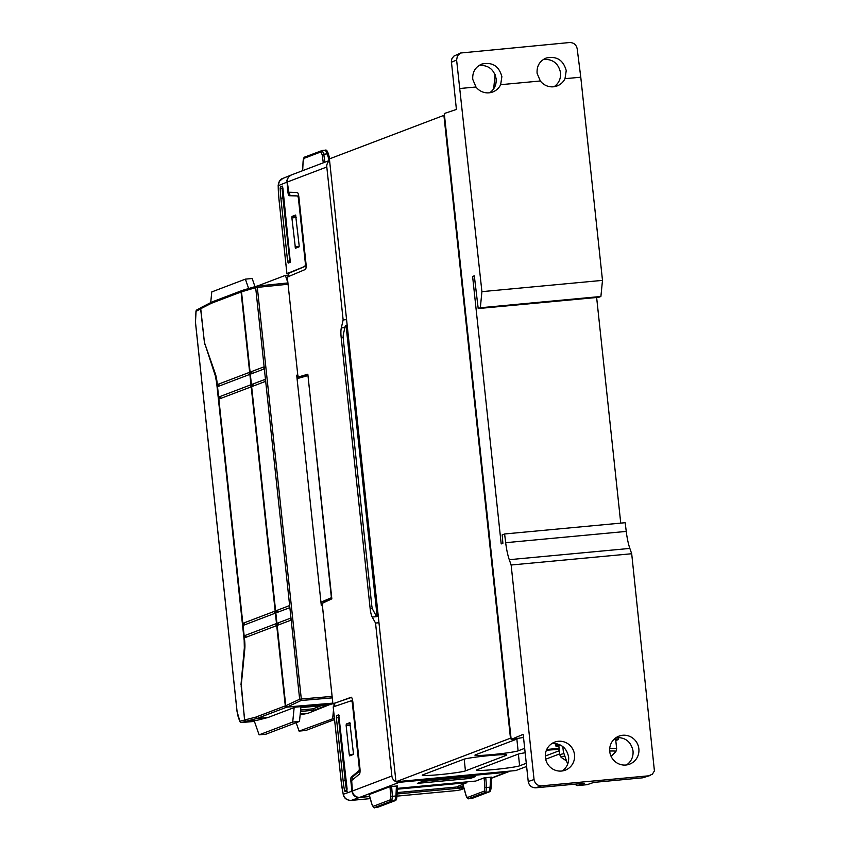 <?xml version="1.0" encoding="UTF-8"?>
<svg xmlns="http://www.w3.org/2000/svg" width="850" height="850" viewBox="0 0 850 850"><rect width="100%" height="100%" fill="white"/><g stroke="black" fill="none" stroke-linecap="round" stroke-linejoin="round"><path stroke-width="1.27" d="M249.316 373.501L248.986 372.544L217.972 384.349L218.174 386.421L249.209 374.627L249.316 373.501M250.644 385.964L250.314 385.007L219.3 396.801L219.502 398.884L250.538 387.079L250.644 385.964M276.165 624.718L275.836 623.762L244.811 635.566L245.023 637.649L276.059 625.844L276.165 624.718M243.376 624.229L243.706 625.186L274.72 613.381L274.497 611.309L243.482 623.103L243.376 624.229L244.609 624.049A1.041 1.02 -110.8 0 1 244.205 624.994M277.493 624.219L277.812 625.175L290.828 620.224L290.615 618.141L277.61 623.093L277.493 624.219M276.165 611.756L276.494 612.712L289.489 607.771L289.276 605.689L276.271 610.64L276.165 611.756L277.397 611.575A1.041 1.02 -110.8 0 1 276.994 612.521M251.982 385.454L252.312 386.41L265.306 381.469L265.083 379.387L252.089 384.328L251.982 385.454L253.215 385.273A1.041 1.02 69.2 0 0 252.089 384.328M250.644 373.001L250.962 373.957L263.978 369.006L263.766 366.924L250.761 371.875L250.644 373.001L251.887 372.821A1.041 1.02 69.2 0 0 250.761 371.875M562.222 770.961C566.897 767.571 569.032 762.939 568.629 757.031C566.653 747.777 561.043 743.293 551.82 743.591M574.515 754.8A14.992 14.599 -110.8 0 1 565.282 770.174A14.992 14.599 -110.8 0 1 545.392 757.52L545.392 757.52A14.992 14.599 -110.8 0 1 554.625 742.146A14.992 14.599 -110.8 0 1 574.515 754.8M626.588 764.936C631.284 761.558 633.441 756.904 633.037 751.007L633.037 750.996C631.051 741.742 625.43 737.269 616.165 737.577M638.86 748.786L638.86 748.786A14.992 14.599 -110.8 0 1 629.627 764.15A14.992 14.599 -110.8 0 1 609.737 751.506A14.992 14.599 -110.8 0 1 618.97 736.132A14.992 14.599 -110.8 0 1 638.86 748.786M609.716 748.521A28.581 1.689 173.9 0 1 616.675 748.882L615.697 739.691A28.581 1.689 173.9 0 0 614.029 739.309M560.405 745.036A28.581 1.689 173.9 0 0 559.502 745.322A28.581 1.689 173.9 0 0 558.843 745.769L559.831 754.959A28.581 1.689 173.9 0 1 560.479 754.513A28.581 1.689 173.9 0 1 563.975 753.621M558.928 746.544A31.376 1.849 -6.1 0 1 555.9 746.077A31.376 1.849 -6.1 0 1 556.622 745.588A31.376 1.849 -6.1 0 1 559.81 744.749M614.423 738.937A31.376 1.849 -6.1 0 1 618.301 739.404A31.376 1.849 -6.1 0 1 617.578 739.893A31.376 1.849 -6.1 0 1 615.772 740.424M554.104 86.721C558.811 83.332 560.957 78.689 560.554 72.781C558.524 63.431 552.829 58.958 543.469 59.383M566.238 70.624L564.995 78.678A14.992 14.599 -110.8 0 1 540.334 80.984L537.104 73.344C536.637 66.098 539.633 61.009 546.072 58.076C556.591 55.792 563.306 59.968 566.238 70.624M489.738 92.735C494.413 89.356 496.559 84.713 496.145 78.816C494.126 69.456 488.453 64.993 479.124 65.397M501.882 76.638L500.65 84.692A14.992 14.599 -110.8 0 1 475.979 87.008L472.759 79.358C472.292 72.112 475.277 67.022 481.727 64.09C492.246 61.806 498.961 65.992 501.882 76.638M307.891 374.733L300.9 376.752M297.776 375.031L287.3 277.068L297.776 375.031L298.446 376.975L307.828 374.202L331.84 598.857L322.618 603.16L322.469 606.082M298.446 376.975L301.155 376.72M322.394 605.593L322.607 603.266M322.108 605.625L322.331 603.287M334.496 703.322L351.252 697.223M596.636 297.489L620.744 523.122M504.603 533.981L625.175 522.707L626.248 531.42A27.891 6.099 -95.3 0 0 629.85 548.42L631.699 553.743L511.137 565.006L534.055 779.546L528.233 781.522L523.186 734.347L511.169 739.426L444.284 113.517L456.408 109.427L451.339 60.987L451.956 58.576L453.847 56.143L460.551 53.019L457.417 55.834L456.609 60.031L481.918 291.646L480.335 307.753L478.21 308.561L474.311 275.814L472.611 276.462L501.192 543.926L502.892 543.278L502.159 534.916L504.603 533.981L505.676 542.693A27.891 6.099 -95.3 0 0 509.277 559.683L511.137 565.006M575.28 784.136A27.891 6.099 -95.3 0 0 577.49 785.581A27.891 6.099 -95.3 0 0 577.809 785.517L584.407 783.286L535.734 787.812L541.577 785.836L648.593 775.827L652.343 774.212L654.415 770.918L631.699 553.743M564.995 78.678L580.773 77.212L577.182 48.758C576.247 44.636 573.697 42.564 569.543 42.532L460.551 53.019M580.773 77.212L602.491 280.373L600.897 296.48L480.335 307.753M478.21 308.561L598.782 297.288L600.897 296.48M474.364 276.293L472.611 276.462M511.169 739.426L523.526 737.471M524.684 748.34L518.107 750.847A21.962 1.296 -6.1 0 1 494.498 754.375A21.962 1.296 -6.1 0 1 474.938 755.172A21.962 1.296 -6.1 0 1 475.437 754.832L518.33 738.523M518.372 754.077L519.626 765.808A21.962 1.296 173.9 0 1 496.017 769.346A21.962 1.296 173.9 0 1 476.457 770.143A21.962 1.296 173.9 0 1 476.956 769.803L517.809 754.258A21.962 1.296 -6.1 0 1 525.162 752.76M546.391 750.263A21.962 1.296 -6.1 0 1 559.258 749.615M464.185 759.146L465.439 770.876A21.962 1.296 173.9 0 1 441.83 774.414A21.962 1.296 173.9 0 1 422.269 775.211A21.962 1.296 173.9 0 1 422.769 774.871L463.622 759.326A21.962 1.296 -6.1 0 1 487.231 755.799A21.962 1.296 -6.1 0 1 506.791 755.002A21.962 1.296 -6.1 0 1 506.292 755.342L506.239 754.768M465.439 770.876L506.292 755.342M519.626 765.808L526.278 763.279M545.296 756.043L559.374 750.699M511.041 738.151L510.467 738.204L443.902 115.356L444.476 115.302M443.902 115.356L329.396 158.907L395.962 781.756L510.467 738.204M378.239 615.889L377.092 615.995L346.024 325.327L347.172 325.221M376.518 616.165L378.25 615.995L376.157 615.825L372.534 609.163L371.854 606.305L343.198 338.141L343.23 335.006L345.196 326.177L346.024 325.327M376.55 616.154L377.092 615.995M372.204 608.292L370.143 608.483L341.158 337.322A10.455 2.284 84.7 0 1 341.307 327.919L344.888 327.579M369.601 796.227L359.89 797.321A6.97 6.789 -110.8 0 1 352.378 791.031L351.677 780.513L359.433 774.095A5.578 1.222 84.7 0 0 359.922 768.166L352.888 702.323A5.578 1.222 -95.3 0 0 351.188 697.223A5.578 1.222 -95.3 0 0 351.124 697.234M378.973 622.742L375.541 623.061L391.882 776.008L352.378 791.031M375.541 623.061L372.215 617.058L378.303 616.484M370.143 608.483A10.455 2.284 -95.3 0 0 372.215 617.058M346.577 319.621L343.145 319.94L341.307 327.919M343.145 319.94L326.804 166.993L287.289 182.028L288.809 192.238L297.277 192.482A5.578 1.222 -95.3 0 1 298.945 197.593L305.979 263.436A5.578 1.222 84.7 0 1 305.405 269.418L287.3 277.068M559.098 748.117A21.962 1.296 -6.1 0 1 546.72 749.509M395.962 781.756L515.854 770.546L526.617 766.456M545.668 759.209L559.714 753.876M602.491 280.373L481.918 291.646M495.082 74.598L493.669 88.846M460.201 88.474L475.979 87.008M500.65 84.692L540.334 80.984M329.587 160.661A6.97 6.789 69.2 0 0 326.804 166.993M329.566 160.427L291.582 174.877A6.97 6.789 69.2 0 0 287.289 182.028M289.297 192.259A4.186 0.914 -95.3 0 0 290.487 195.585L297.457 195.946A3.485 0.765 84.7 0 1 298.499 199.134L305.246 262.278L305.851 262.225M306.127 265.944L288.586 273.36L288.904 276.388M306.127 265.901L286.939 273.615L288.575 273.551M291.369 174.962L288.49 176.896L286.907 180.285L287.884 191.877L288.49 191.824M290.487 195.585L289.138 195.712A4.186 0.914 84.7 0 1 287.884 191.877M289.138 195.712L297.457 195.946M304.884 266.018A3.485 0.765 -95.3 0 0 305.246 262.278M329.683 158.791L328.461 154.296A1.392 0.584 164.7 0 0 328.461 154.158A1.392 0.584 164.7 0 0 327.335 153.871L325.391 150.174L322.192 150.482A1.392 1.36 69.2 0 0 320.971 151.906L304.024 158.355L303.089 161.968M295.449 248.242L298.987 246.893L299.136 245.395L295.609 215.05L292.039 216.41L291.89 217.898L295.428 248.242M282.2 188.19L280.16 188.339A31.407 6.874 -95.3 0 0 280.872 198.262L287.598 261.163L288.235 263.075L290.339 262.278L282.869 187.988L282.232 186.076L280.436 186.756L282.476 186.596L282.2 188.19A31.376 6.864 -95.3 0 0 282.912 198.071L289.946 262.438M280.16 188.339L280.436 186.756M282.837 178.415L279.406 181.305L278.163 185.597C278.715 181.475 280.277 179.074 282.837 178.415L291.008 175.1M322.373 150.471L325.391 150.174C326.368 149.568 327.399 150.896 328.461 154.158A1.392 0.584 164.7 0 0 328.461 154.148L329.726 158.78M304.024 158.355A1.392 1.36 -110.8 0 1 304.884 157.016L322.277 150.461L323.776 154.211A1.392 0.627 172.3 0 0 322.203 154.881L320.971 151.906M567.662 764.203L563.38 751.921L562.806 746.555M535.734 787.812C531.59 787.769 529.093 785.676 528.233 781.522M559.587 744.643L555.422 744.749L557.547 743.941M555.294 743.516L555.422 744.749M577.49 785.581L586.978 784.699A27.891 6.099 -95.3 0 0 587.286 784.624L593.895 782.393L642.759 777.803L650.101 775.508M541.577 785.836C537.423 785.804 534.916 783.7 534.055 779.546M466.671 781.894L466.809 782.701L457.417 786.516L457.64 787.929L463.803 787.61M351.56 697.414L334.517 703.205M352.155 780.109A4.186 0.914 84.7 0 1 352.623 776.942L360.06 770.791M457.64 787.929L463.346 785.761L466.278 796.142L467.426 797.502L484.373 791.053L484.882 787.291L486.551 787.514L485.871 792.221L468.658 798.671M484.373 791.053A1.392 1.36 69.2 0 0 485.871 792.221L488.973 791.934A1.392 1.36 69.2 0 0 489.324 791.849L472.366 798.299A1.392 1.36 -110.8 0 1 472.026 798.384L489.037 791.903L490.11 787.174L491.172 786.803L491.619 777.134L484.139 777.856L475.734 781.054L397.354 788.375M369.187 794.559L389.98 786.654L397.471 785.931L397.014 795.6L395.951 795.982L394.825 800.732L377.868 807.181L374.754 807.468L391.776 800.997L392.402 796.312L390.734 796.089L390.224 799.861L373.267 806.31L372.119 804.939L369.197 794.601M463.834 787.737L397.088 793.974M369.686 796.535L359.444 797.491C355.3 797.459 352.793 795.366 351.932 791.201L350.901 781.511L351.443 781.458M397.152 792.572L457.481 786.93M466.809 782.701L397.311 789.193M351.932 791.201L343.241 794.293A1.392 0.606 168.4 0 0 343.23 794.442C344.059 798.341 346.736 800.328 351.241 800.403L370.26 798.628L351.252 800.403C347.076 800.371 344.399 798.341 343.241 794.293L342.964 792.923A29.984 6.556 84.7 0 1 341.211 781.49L333.2 706.881L351.337 700.74A3.485 0.765 84.7 0 1 351.379 700.74A3.485 0.765 84.7 0 1 352.442 703.928L353.047 703.874M352.623 776.942L351.263 777.07L358.881 770.769A3.485 0.765 -95.3 0 0 359.189 767.072L352.442 703.928M351.263 777.07A4.186 0.914 -95.3 0 0 350.901 781.511M349.839 722.681L346.29 724.03L350.243 723.658M349.86 722.681L353.388 753.026L353.239 754.513L349.679 755.873L349.254 754.598L353.377 754.205M350.402 725.135L346.141 725.528L349.254 754.598M346.141 725.528L346.29 724.03M338.704 714.818L336.621 715.604L336.398 717.857L343.124 780.757A31.407 6.874 -95.3 0 0 344.505 790.426L345.079 791.69L346.853 791.021L347.066 788.768L338.767 714.808M458.267 790.404L396.982 796.121L458.267 790.404L464.015 788.364M344.505 790.426L346.545 790.192A31.376 6.864 84.7 0 1 345.164 780.566L338.449 717.697L339.076 715.296M346.545 790.192L347.119 791.456M359.89 797.321L399.404 782.298L506.419 772.289A6.97 6.789 69.2 0 0 509.586 771.141M470.688 776.889L470.858 778.292L469.211 778.526L417.371 783.371L422.599 781.384L475.49 776.496M470.858 778.292L475.49 776.528M399.404 782.298A6.97 6.789 -110.8 0 1 396.058 781.745M395.962 781.702A6.97 6.789 -110.8 0 1 391.882 776.008M331.702 597.582L321.746 601.843L325.178 601.524L331.797 598.442M307.987 375.647L331.394 597.614M322.108 605.582L321.321 605.646L296.692 375.19L297.797 375.094M301.102 377.517L300.858 376.816M321.321 605.646L321.746 601.843M307.679 375.668L297.872 378.431L296.692 375.19M332.807 703.131L287.236 706.987L301.144 700.496A1.392 1.36 -115 0 1 299.657 699.242L285.749 705.723L287.236 706.987M242.707 290.317L241.506 291.826L285.749 705.723M254.373 721.257L252.365 721.427L255.935 720.396M241.931 290.562L212.16 301.888L211.438 303.259L241.071 291.996A1.392 1.36 -110.8 0 1 242.154 290.498M241.071 291.996L285.303 705.893L255.669 717.166L257.157 718.42L286.79 707.157A1.392 1.36 -110.8 0 1 285.303 705.893M286.79 707.157L287.47 706.966M300.613 710.005L312.991 708.847L314.171 710.186L327.462 705.128L300.858 707.614M312.991 708.847L321.226 705.713M300.146 714.829L308.019 713.299L331.011 704.076M300.953 706.637L299.487 721.427L292.719 722.054L294.142 707.572M254.256 720.917L259.101 734.846L265.88 734.209L299.487 721.427M300.921 706.892L332.924 703.832M296.14 722.702L299.072 731.106L305.841 730.469L334.56 719.557M255.669 717.166L244.683 719.961L246.181 721.214L257.157 718.42L268.016 717.506L295.301 707.136L334.539 703.683M287.863 282.614L285.345 275.4L288.734 275.092M257.274 286.078L285.345 275.4M215.804 375.339L215.209 375.392L216.612 382.489L244.173 640.337L244.333 647.923L244.885 647.87M292.719 722.054L259.101 734.846M248.657 288.533L245.384 279.14L252.153 278.502L255 286.652M210.715 302.632L211.767 291.922L245.384 279.14M244.683 719.961L241.156 686.046L244.779 649.273A12.548 2.741 -95.3 0 0 244.619 640.167L217.058 382.319A12.548 2.741 84.7 0 0 215.337 373.809L204.446 342.561L200.738 308.72L211.438 303.259M332.817 703.216L287.481 707.094M212.16 301.888L201.471 307.339L200.738 308.72M268.016 717.506L257.04 720.301L246.181 721.214M246.054 721.299L244.566 720.046L239.881 721.268A1.392 1.36 75.4 0 0 241.368 722.532L246.054 721.299L255.946 720.471M241.294 684.633L244.566 720.046M240.996 684.664L244.333 647.923M215.209 375.392L204.977 344.091M239.881 721.268L237.097 711.662L195.479 322.235L196.063 311.312L200.632 308.901L204.606 344.123M200.632 308.901L200.876 307.955M300.475 711.461L314.171 710.186M334.411 718.165L299.072 731.106M332.679 718.324L333.519 709.835M333.827 706.658L334.124 703.726M300.22 714.032L308.019 713.299M331.054 704.533L300.879 707.359M218.684 386.229A1.041 1.02 69.2 0 0 217.972 384.349M217.855 385.464L219.098 385.294M220.012 398.692A1.041 1.02 69.2 0 0 219.3 396.801M219.183 397.928L220.426 397.747M244.811 635.566A1.041 1.02 -110.8 0 1 245.533 637.447M277.61 623.093A1.041 1.02 -110.8 0 1 278.322 624.984M252.811 386.219A1.041 1.02 69.2 0 0 253.215 385.273M251.472 373.766A1.041 1.02 69.2 0 0 251.887 372.821M566.525 760.952L561.128 757.361A27.593 1.626 -6.1 0 1 561.701 756.84A27.593 1.626 -6.1 0 1 564.814 756.032M456.609 60.031L451.361 62.252M516.853 739.075L518.107 750.847M343.124 337.142L341.158 337.322M332.871 703.407L322.394 605.444M298.499 199.134L299.104 199.081M303.078 162.159L302.674 170.659M286.854 182.187L278.194 185.704L278.226 187.17A29.984 6.556 -95.3 0 0 278.959 198.985L286.939 273.615M304.884 157.016A1.392 1.36 -110.8 0 1 304.895 157.016C303.875 157.112 303.259 158.791 303.046 162.063L302.642 170.669M299.136 246.585L295.003 246.968M291.89 217.898L296.161 217.504M295.991 216.038L292.039 216.41M287.598 261.163L289.627 260.939M280.872 198.262L282.912 198.071M323.287 162.817L322.203 154.881M329.163 160.576L327.335 153.871L323.776 154.211L324.87 162.212M609.694 751.039A27.593 1.626 -6.1 0 1 615.91 751.506L611.107 756.394M626.248 531.42L505.676 542.693M629.85 548.42L509.277 559.683M577.809 785.517L587.286 784.624M642.759 777.803L648.593 775.827M334.858 706.318L334.517 703.173M484.882 787.291L484.139 777.856M389.98 786.654L390.734 796.089M359.189 767.072L359.805 767.008M360.06 770.663L358.881 770.769M471.846 798.394L468.913 798.671A1.392 1.36 -110.8 0 1 467.426 797.502M463.303 785.793L465.747 794.718C466.82 797.969 467.84 799.298 468.817 798.692L472.366 798.299M395.282 800.604A1.392 1.36 -110.8 0 1 395.165 800.657L395.165 800.657A1.392 1.36 -110.8 0 1 394.825 800.732L391.712 801.019A1.392 1.36 -110.8 0 1 390.224 799.861M374.499 807.468L377.868 807.181A1.392 1.36 69.2 0 0 378.207 807.107A1.392 1.36 69.2 0 0 378.218 807.096L377.687 807.202M369.155 794.591L371.599 803.516C373.299 807.319 374.329 808.648 374.669 807.489L374.754 807.468A1.392 1.36 69.2 0 1 373.267 806.31M351.22 800.403L359.444 797.491M338.661 715.456L336.621 715.604M343.124 780.757L345.164 780.566M336.398 717.857L338.449 717.697M491.162 786.803C490.949 790.075 490.333 791.754 489.324 791.849L489.324 791.849A1.392 1.36 69.2 0 0 489.43 791.807M491.13 786.909L490.535 790.117M491.587 777.941L506.419 772.289M485.775 777.612L486.551 787.514L490.11 787.174L490.578 777.166M396.419 785.963L395.951 795.982L392.402 796.312L391.616 786.409M469.211 778.526L469.03 777.049M332.084 696.405L301.304 698.997L257.316 287.396L288.033 284.251M256.891 286.121L287.895 282.944L256.881 286.121L257.316 287.396L255.669 287.64A1.392 1.36 -106.5 0 1 256.87 286.121A1.392 1.392 0 0 0 256.626 286.174L242.462 290.36M241.506 291.826L255.669 287.64L299.657 699.242L301.304 698.997L301.144 700.496L332.244 697.871M276.271 610.64A1.041 1.02 -110.8 0 1 277.397 611.575M243.482 623.103A1.041 1.02 -110.8 0 1 244.609 624.049M237.097 711.662L237.883 715.774A1.392 1.02 161.3 0 0 238.042 716.051M237.841 715.456A1.392 1.02 161.3 0 0 237.883 715.774L239.796 721.427A1.392 1.02 161.3 0 0 240.019 721.756M239.764 721.108A1.392 1.02 161.3 0 0 239.796 721.427L241.347 722.532L254.426 721.427L241.368 722.532M196.063 311.312A1.392 1.36 -117.8 0 1 196.775 309.953L201.025 307.711M195.989 311.546A1.392 0.903 -174.8 0 1 196.063 311.004M561.128 757.361L559.831 754.959M618.088 737.428L618.301 739.404M288.554 273.381L288.926 276.845M286.907 273.636L278.928 199.006L278.163 185.597M555.762 744.749L555.9 746.077M616.675 748.882L615.91 751.506M334.826 706.329L334.486 703.194M397.471 785.931L397.014 795.611C396.801 798.872 396.185 800.562 395.165 800.657L378.218 807.096M459.861 790.043L464.068 788.556M333.2 706.881L341.179 781.511L343.23 794.442M491.576 778.196L508.162 771.885M322.394 605.774L332.839 703.418M491.619 777.134L491.172 786.803M196.775 309.953L195.957 311.302L195.447 322.256L237.065 711.684"/></g></svg>
